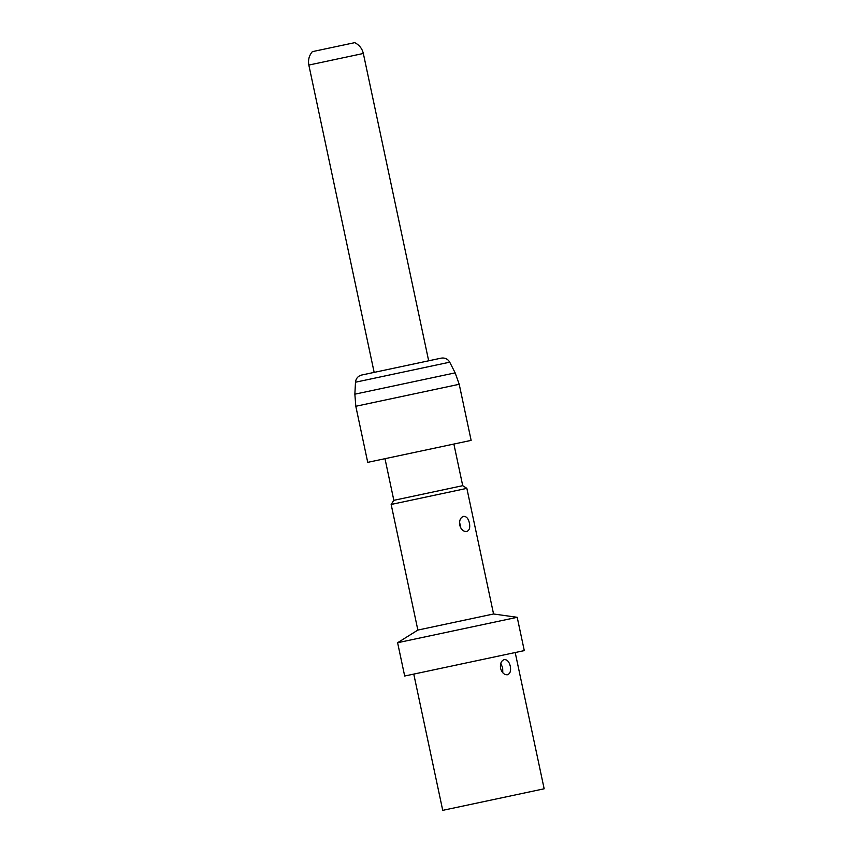<?xml version="1.0" encoding="UTF-8"?>
<svg xmlns="http://www.w3.org/2000/svg" width="853" height="853" viewBox="0 0 853 853"><rect width="100%" height="100%" fill="white"/><g stroke="black" fill="none" stroke-linecap="round" stroke-linejoin="round"><path stroke-width="1.28" d="M363.335 53.472L308.839 65.063C307.901 60.051 309.063 55.584 312.315 51.66L354.709 42.65C359.284 44.91 362.152 48.514 363.335 53.472L428.664 360.798L441.225 358.132L361.608 375.053C357.951 376.066 355.914 378.455 355.488 382.219L354.859 394.182L455.161 372.868L449.723 362.184L355.488 382.219M370.959 373.06L374.158 372.388L308.839 65.063M459.213 384.287L355.808 406.273L367.728 462.358L471.133 440.383L459.213 384.287L455.161 372.868M453.871 444.05L462.721 485.677L393.841 500.327L391.154 504.454L417.863 630.068L397.605 642.725L404.685 676.024L524.286 650.604L517.206 617.305L397.605 642.725M462.721 485.677L466.858 488.364L391.154 504.454M466.858 488.364L493.556 613.979L417.863 630.068M466.73 531.504C463.478 531.728 461.121 529.596 459.66 525.096C459.17 520.405 460.449 517.494 463.51 516.374C466.367 516.236 468.34 518.453 469.406 523.028C470.291 527.644 469.395 530.47 466.73 531.504M515.201 652.534L544.161 788.79L532.24 791.328L442.728 810.35L413.769 674.094M507.46 674.755C504.262 674.958 501.959 672.814 500.54 668.315C499.997 663.623 501.233 660.723 504.24 659.614C507.151 659.465 509.177 661.672 510.297 666.236C511.128 670.863 510.179 673.699 507.46 674.755M502.801 672.793L502.662 667.867L500.786 663.293M460.833 528.082L459.522 521.897M449.723 362.184C447.804 358.921 444.967 357.567 441.225 358.132M355.808 406.273L354.859 394.182M384.991 458.69L393.841 500.327M493.556 613.979L517.206 617.305"/></g></svg>

